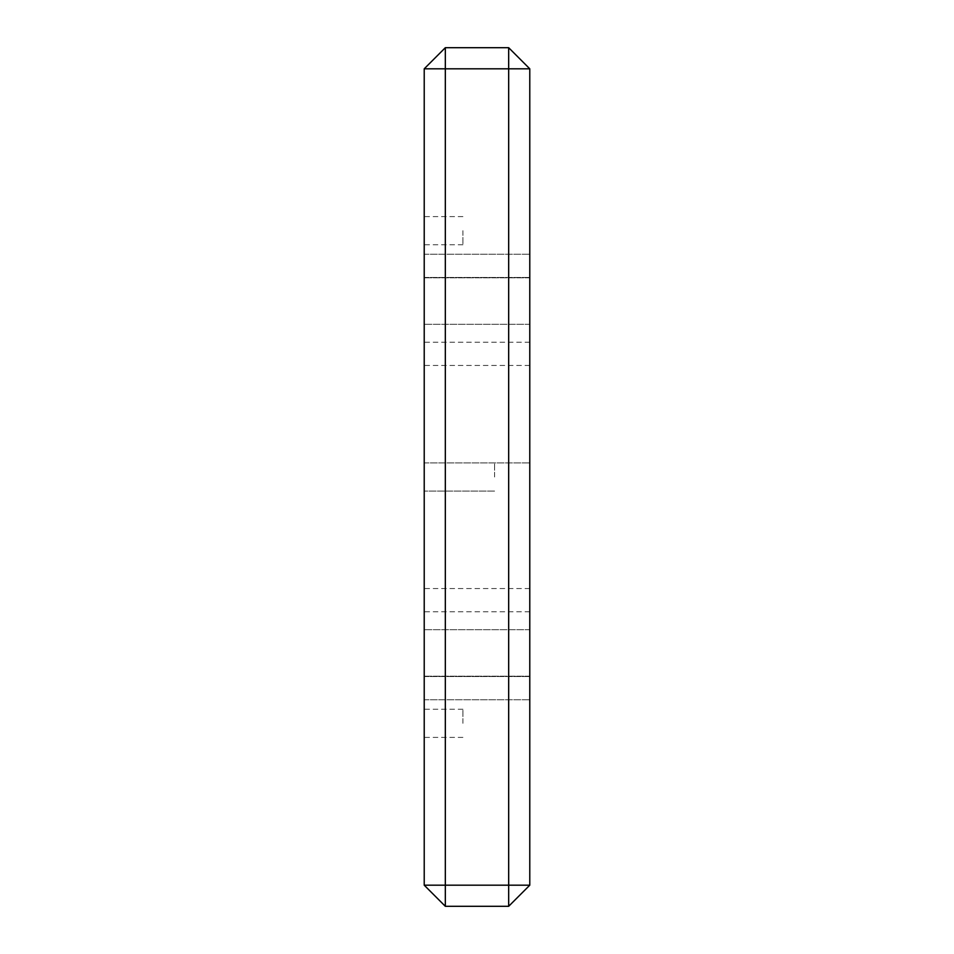 <?xml version="1.0" encoding="UTF-8"?>
<svg xmlns="http://www.w3.org/2000/svg" width="954" height="954" viewBox="0 0 954 954"><rect width="100%" height="100%" fill="white"/><g stroke="black" fill="none" stroke-linecap="round" stroke-linejoin="round"><path stroke-width="0.72" stroke-dasharray="4.77 3.58" d="M424.22 230.677L424.22 244.761L424.22 230.677M462.928 230.677L462.928 244.761L462.928 230.677M424.22 723.323L424.22 709.239L424.22 723.323M462.928 723.323L462.928 709.239L462.928 723.323M424.22 353.839L424.22 342.224L424.22 353.839M529.78 353.839L529.78 342.224L529.78 353.839M424.22 600.161L424.22 611.776L424.22 600.161M529.78 600.161L529.78 611.776L529.78 600.161M529.78 477L529.78 462.928L529.78 477M424.22 477L424.22 462.928L424.22 477M424.22 652.941L424.22 676.171L424.22 652.941M529.78 652.941L529.78 676.171L529.78 652.941M424.22 301.059L424.22 277.829L424.22 301.059M529.78 301.059L529.78 277.829L529.78 301.059M494.589 477L494.589 462.928L494.589 477M529.78 688.132L529.78 676.517L529.78 688.132M424.22 688.132L424.22 676.517L424.22 688.132M529.78 265.868L529.78 277.483L529.78 265.868M424.22 265.868L424.22 277.483L424.22 265.868M424.22 68.807L424.22 885.193L445.327 906.3L508.673 906.3L508.673 885.193L445.327 885.193L445.327 68.807L508.673 68.807L508.673 885.193L529.78 885.193L529.78 68.807L508.673 68.807L508.673 47.7L445.327 47.7L424.22 68.807L445.327 68.807L445.327 47.7M445.327 906.3L445.327 885.193L424.22 885.193M529.78 885.193L508.673 906.3M529.78 68.807L508.673 47.7M462.928 216.606L424.22 216.606M462.928 709.239L424.22 709.239M529.78 342.224L424.22 342.224M529.78 588.546L424.22 588.546M424.22 462.928L529.78 462.928L424.22 462.928M529.78 629.723L424.22 629.723L529.78 629.723M529.78 277.829L424.22 277.829L529.78 277.829M424.22 676.517L529.78 676.517L424.22 676.517M424.22 254.253L529.78 254.253L424.22 254.253M424.22 277.483L529.78 277.483L424.22 277.483M424.22 699.747L529.78 699.747L424.22 699.747M494.589 491.071L424.22 491.071L494.589 491.071M529.78 676.171L424.22 676.171L529.78 676.171M529.78 324.277L424.22 324.277L529.78 324.277M529.78 611.776L424.22 611.776M529.78 365.454L424.22 365.454M462.928 737.394L424.22 737.394M462.928 244.761L424.22 244.761"/><path stroke-width="1.43" d="M424.22 885.193L424.22 68.807L445.327 68.807L445.327 885.193L508.673 885.193L508.673 68.807L445.327 68.807L445.327 47.7L508.673 47.7L508.673 68.807L529.78 68.807L529.78 885.193L508.673 906.3L445.327 906.3L424.22 885.193L445.327 885.193L445.327 906.3M529.78 885.193L508.673 885.193L508.673 906.3M445.327 47.7L424.22 68.807M508.673 47.7L529.78 68.807"/></g></svg>
